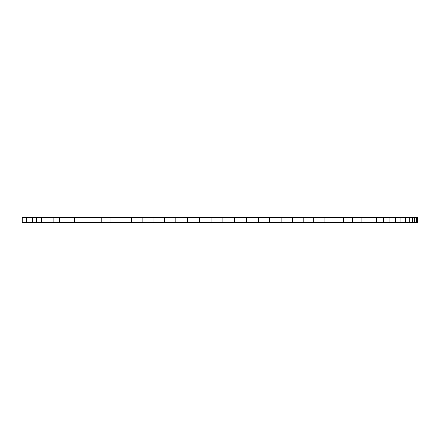 <?xml version="1.0" encoding="UTF-8"?>
<svg xmlns="http://www.w3.org/2000/svg" width="440" height="440" viewBox="0 0 440 440"><rect width="100%" height="100%" fill="white"/><g stroke="black" fill="none" stroke-linecap="round" stroke-linejoin="round"><path stroke-width="0.66" d="M22.71 217.525L22.71 222.475L22 222.475L22 217.525L32.544 217.525L32.544 222.475L418 222.475L418 217.525L417.648 217.525L417.648 222.475M32.544 217.525L53.059 217.525L53.059 222.475M46.981 217.525L46.981 222.475M53.059 217.525L59.736 217.525L59.736 222.475M59.736 217.525L211.068 217.525L211.068 222.475M199.254 217.525L199.254 222.475M66.985 217.525L66.985 222.475M211.068 217.525L222.921 217.525L222.921 222.475M74.778 217.525L74.778 222.475M83.094 217.525L83.094 222.475M91.9 217.525L91.9 222.475M101.167 217.525L101.167 222.475M110.853 217.525L110.853 222.475M120.934 217.525L120.934 222.475M131.368 217.525L131.368 222.475M222.921 217.525L417.648 217.525M142.12 217.525L142.12 222.475M153.148 217.525L153.148 222.475M164.417 217.525L164.417 222.475M175.885 217.525L175.885 222.475M187.512 217.525L187.512 222.475M22.71 222.475L32.544 222.475M24.123 217.525L24.123 222.475M26.241 217.525L26.241 222.475M29.051 217.525L29.051 222.475M234.757 217.525L234.757 222.475M246.538 217.525L246.538 222.475M258.231 217.525L258.231 222.475M269.781 217.525L269.781 222.475M281.155 217.525L281.155 222.475M292.309 217.525L292.309 222.475M303.204 217.525L303.204 222.475M313.803 217.525L313.803 222.475M376.624 217.525L376.624 222.475M383.587 217.525L383.587 222.475M389.966 217.525L389.966 222.475M324.066 217.525L324.066 222.475M333.955 217.525L333.955 222.475M343.437 217.525L343.437 222.475M352.473 217.525L352.473 222.475M361.036 217.525L361.036 222.475M369.094 217.525L369.094 222.475M395.736 217.525L395.736 222.475M400.879 217.525L400.879 222.475M405.372 217.525L405.372 222.475M409.206 217.525L409.206 222.475M412.352 217.525L412.352 222.475M414.816 217.525L414.816 222.475M416.581 217.525L416.581 222.475M36.707 217.525L36.707 222.475M41.525 217.525L41.525 222.475"/></g></svg>

